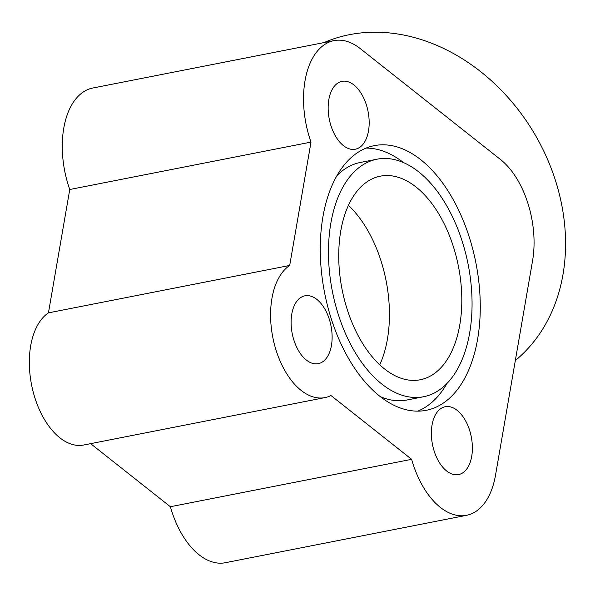 <?xml version="1.0" encoding="UTF-8"?>
<svg xmlns="http://www.w3.org/2000/svg" width="595" height="595" viewBox="0 0 595 595"><rect width="100%" height="100%" fill="white"/><g stroke="black" fill="none" stroke-linecap="round" stroke-linejoin="round"><path stroke-width="0.89" d="M199.102 554.793A76.078 43.502 78.9 0 0 225.297 562.721L466.547 515.315A76.078 43.502 -101.1 0 1 440.352 507.386A76.078 43.502 -101.1 0 1 411.636 459.325L170.386 506.732A76.078 43.502 78.9 0 0 199.102 554.793M333.996 40.631L92.746 88.038A76.078 43.502 78.9 0 0 63.769 128.178A76.078 43.502 78.9 0 0 69.756 189.508L311.014 142.101A76.078 43.502 -101.1 0 1 305.019 80.771A76.078 43.502 -101.1 0 1 333.996 40.631A76.078 43.502 -101.1 0 1 360.191 48.559L500.454 159.482A76.078 43.502 -101.1 0 1 532.57 260.722L495.523 475.174A76.078 43.502 -101.1 0 1 466.547 515.315M324.952 397.601L83.702 445.008A69.161 39.545 -101.1 0 1 34.897 397.847A69.161 39.545 -101.1 0 1 48.448 312.858L289.698 265.452A69.161 39.545 78.9 0 0 276.147 350.44A69.161 39.545 78.9 0 0 324.952 397.601A69.161 39.545 78.9 0 0 330.961 395.519L411.636 459.325M515.322 360.533A186.733 150.252 -120.3 0 0 555.566 180.835A186.733 150.252 -120.3 0 0 349.51 34.666A186.733 150.252 -120.3 0 0 323.911 42.609M469.611 430.311A34.584 19.776 -101.1 0 1 458.544 474.594A34.584 19.776 -101.1 0 1 434.149 451.017A34.584 19.776 -101.1 0 1 445.209 406.727A34.584 19.776 -101.1 0 1 469.611 430.311M321.932 362.273A34.584 19.776 -101.1 0 1 318.28 363.664A34.584 19.776 -101.1 0 1 292.956 336.852A34.584 19.776 -101.1 0 1 301.293 297.195A34.584 19.776 -101.1 0 1 304.945 295.804A34.584 19.776 -101.1 0 1 330.27 322.616A34.584 19.776 -101.1 0 1 321.932 362.273M330.932 125.634A34.584 19.776 -101.1 0 1 341.991 81.351A34.584 19.776 -101.1 0 1 366.394 104.928A34.584 19.776 -101.1 0 1 355.334 149.211A34.584 19.776 -101.1 0 1 330.932 125.634M453.464 246.91A103.746 59.322 -101.1 0 1 420.278 379.766A103.746 59.322 -101.1 0 1 347.078 309.028A103.746 59.322 -101.1 0 1 380.264 176.179A103.746 59.322 -101.1 0 1 453.464 246.91M348.417 205.349A103.746 59.322 -101.1 0 1 381.09 261.138A103.746 59.322 -101.1 0 1 379.751 364.817M423.61 396.731A121.03 69.213 78.9 0 0 462.33 241.734A121.03 69.213 78.9 0 0 376.933 159.207A121.03 69.213 78.9 0 0 338.213 314.205A121.03 69.213 78.9 0 0 423.61 396.731L406.906 400.019A121.03 69.213 -101.1 0 1 380.257 396.582M331.118 318.347A134.864 77.119 -101.1 0 1 374.262 145.641A134.864 77.119 -101.1 0 1 469.425 237.598A134.864 77.119 -101.1 0 1 426.273 410.305A134.864 77.119 -101.1 0 1 331.118 318.347M366.074 148.088A134.864 77.119 -101.1 0 1 403.581 162.643M446.979 383.47A134.864 77.119 -101.1 0 1 417.764 411.138M336.859 175.756A121.03 69.213 -101.1 0 1 360.228 162.494L376.933 159.207M90.619 443.647L170.386 506.732M69.756 189.508L48.448 312.858M311.014 142.101L289.698 265.452"/></g></svg>
